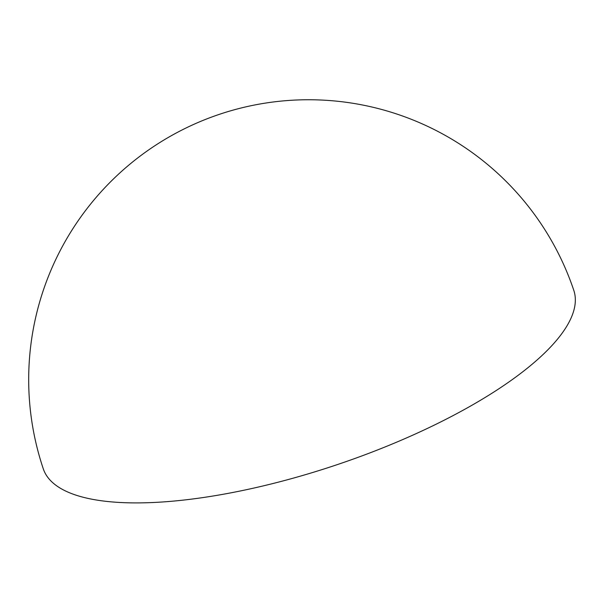 <?xml version="1.0" encoding="UTF-8"?>
<svg xmlns="http://www.w3.org/2000/svg" width="604" height="604" viewBox="0 0 604 604"><rect width="100%" height="100%" fill="white"/><g stroke="black" fill="none" stroke-linecap="round" stroke-linejoin="round"><path stroke-width="0.91" d="M573.8 290.35A279.863 89.724 161.4 0 1 494.744 391.46A279.863 89.724 161.4 0 1 218.218 495.144A279.863 89.724 161.4 0 1 43.307 468.885A279.863 279.863 0 0 1 157.312 144.137A279.863 279.863 0 0 1 573.8 290.35"/></g></svg>
